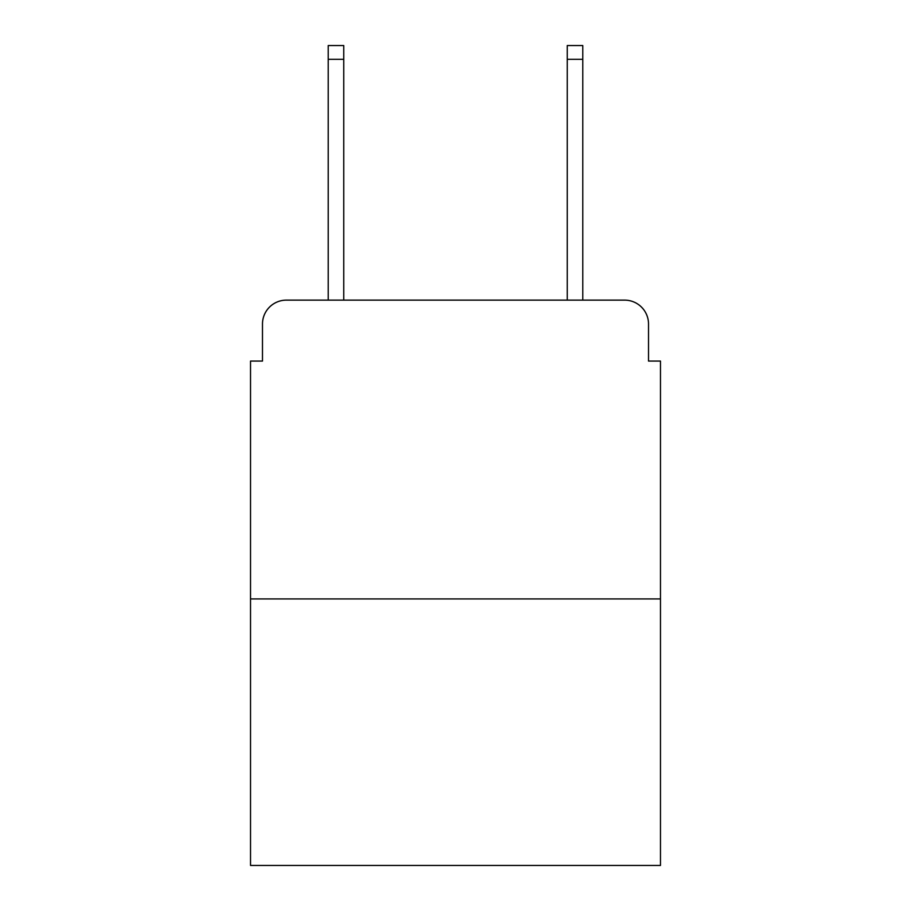 <?xml version="1.0" encoding="UTF-8"?>
<svg xmlns="http://www.w3.org/2000/svg" width="911" height="911" viewBox="0 0 911 911"><rect width="100%" height="100%" fill="white"/><g stroke="black" fill="none" stroke-linecap="round" stroke-linejoin="round"><path stroke-width="1.37" d="M262.482 324.031L262.482 361.075L262.482 324.031A23.902 23.902 0 0 1 286.384 300.129L328.211 300.129L328.211 45.55L343.754 45.55L343.754 300.129L567.246 300.129L567.246 45.55L582.789 45.55L582.789 300.129L624.616 300.129L286.384 300.129M660.475 598.926L250.525 598.926L250.525 865.45L660.475 865.45L660.475 361.075L648.518 361.075L648.518 324.031A23.902 23.902 0 0 0 624.616 300.129M250.525 598.926L250.525 361.075L262.482 361.075M648.518 361.075L648.518 324.031M328.211 59.295L343.754 59.295M582.789 59.295L567.246 59.295"/></g></svg>
